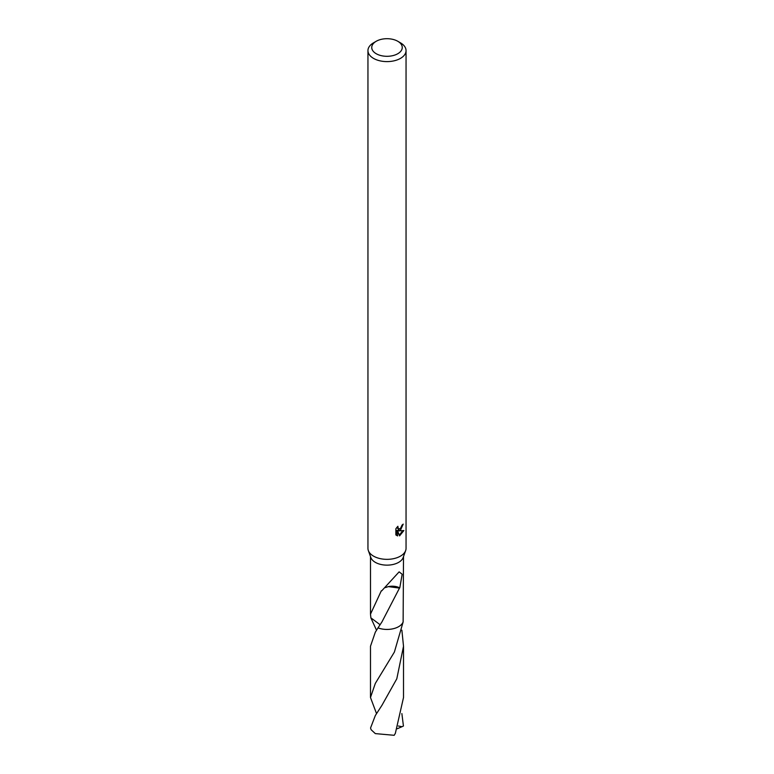 <?xml version="1.0" encoding="UTF-8"?>
<svg xmlns="http://www.w3.org/2000/svg" width="774" height="774" viewBox="0 0 774 774"><rect width="100%" height="100%" fill="white"/><g stroke="black" fill="none" stroke-linecap="round" stroke-linejoin="round"><path stroke-width="1.16" d="M397.778 41.274L400.468 42.831A19.05 11 180 0 1 406.05 50.61L406.05 548.35A19.05 11 180 0 1 405.653 550.575A19.05 11 180 0 1 400.468 556.129A19.05 11 180 0 1 381.534 558.886A19.05 11 180 0 1 368.347 550.575A19.05 11 180 0 1 367.95 548.35L367.95 50.61A19.05 11 180 0 1 373.532 42.831L376.222 41.274A15.238 8.795 180 0 1 397.778 41.274A15.238 8.795 180 0 1 397.778 53.725A15.238 8.795 180 0 1 376.222 53.725A15.238 8.795 180 0 1 376.222 41.274L373.532 42.831M405.653 550.575L403.167 557.532A16.506 9.53 180 0 1 398.678 562.35A16.506 9.53 180 0 1 382.259 564.739A16.506 9.53 180 0 1 370.833 557.532L368.347 550.575M399.577 535.879L397.604 530.945L397.604 535.918L395.862 534.892L395.862 528.758L397.865 526.281L398.329 528.952L400.468 528.555L402.045 525.082A19.05 11 0 0 0 403.206 524.114L400.468 530.2L398.649 530.887L403.864 530.558L399.577 535.869M406.05 50.61A19.05 11 180 0 1 400.468 58.389A19.05 11 180 0 1 379.705 60.769A19.05 11 180 0 1 367.95 50.61M403.128 621.948A16.515 9.54 180 0 1 398.678 626.64A16.506 9.53 180 0 1 378.002 627.888L375.313 632.184L370.485 646.271L370.485 697.509L375.322 683.403L394.382 652.066L403.138 621.957A16.525 9.54 180 0 1 377.993 627.898A16.515 9.54 180 0 0 398.678 626.64A16.506 9.53 180 0 0 403.128 621.938L403.506 556.583M380.092 624.715L370.872 617.855A16.515 9.54 180 0 1 370.872 617.846L370.494 614.159L381.311 590.794A16.506 9.53 0 0 0 381.688 590.872L399.132 571.86L402.17 574.25L399.771 587.901A16.506 9.53 180 0 1 399.49 588.095L381.959 621.89L378.002 627.888M401.271 527.616L397.739 530.364L398.649 530.887M401.996 525.73L402.151 525.004M398.329 528.952L396.743 527.5M396.24 535.24L396.685 530.413L397.604 530.945M399.287 535.124L402.673 530.79M396.685 535.385L397.604 535.918M385.384 587.601L388.335 586.615L399.49 588.095M399.771 587.901A11.01 6.356 0 0 0 388.316 586.634M375.322 715.544L370.572 727.947A16.506 9.53 180 0 0 371.249 729.843L375.322 733.607L394.198 735.3L395.35 733.346L403.515 697.519L403.515 646.271L396.801 678.798L381.959 705.288L375.322 715.544M401.88 630.21L403.515 646.271M401.87 713.58L403.428 726.031L402.016 726.689L398.349 726.012M376.522 713.58L370.485 697.509M376.512 630.21L370.862 617.855A16.525 9.54 180 0 1 370.872 617.836M402.016 726.689L397.304 728.74M370.494 614.159L370.494 556.583"/></g></svg>
